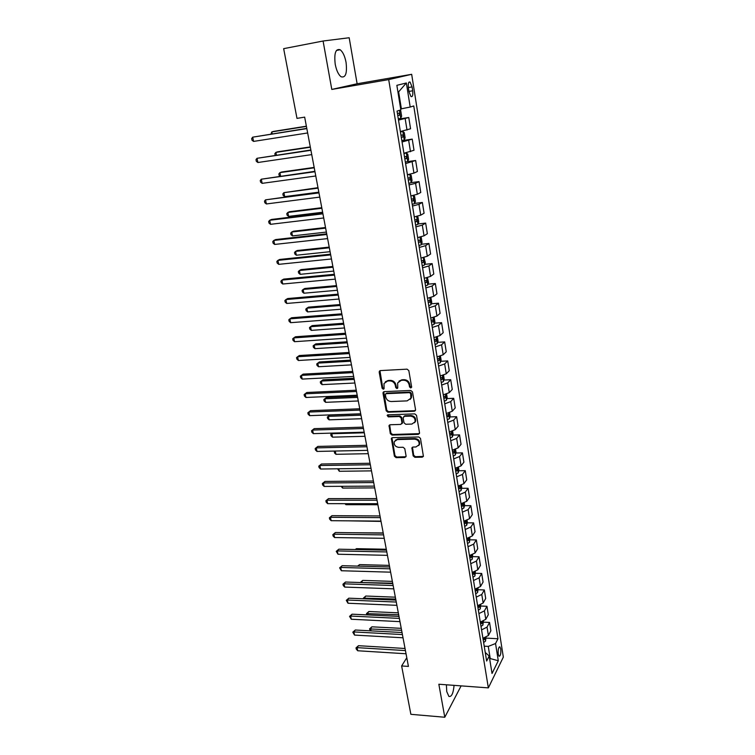 <?xml version="1.0" encoding="UTF-8"?>
<svg xmlns="http://www.w3.org/2000/svg" width="755" height="755" viewBox="0 0 755 755"><rect width="100%" height="100%" fill="white"/><g stroke="black" fill="none" stroke-linecap="round" stroke-linejoin="round"><path stroke-width="1.13" d="M410.758 387.966L411.617 386.853L408.823 370.62L407.058 369.157L380.388 370.592L379.189 372.187L382.096 388.221L383.304 389.231L384.087 388.683L384.002 383.512L387.589 381.011L389.788 380.898C392.704 381.048 394.563 382.587 395.365 385.512L395.733 387.589L396.951 388.599L397.753 388.032L397.659 382.927L401.32 380.331L403.557 380.218C406.492 380.369 408.37 381.917 409.163 384.861L409.531 386.947L410.758 387.966M398.97 381.162L401.896 379.793L404.123 379.69C407.068 379.841 408.936 381.379 409.729 384.323L410.088 386.409L411.579 387.372M379.954 370.686L382.691 387.683L384.097 388.655M385.333 381.785L388.174 380.473L390.382 380.369C393.289 380.52 395.139 382.058 395.95 384.974L396.309 387.051L397.762 388.023M446.403 684.794L446.743 691.561L448.885 696.412C451.565 697.091 453.302 693.401 454.076 685.361M346.054 62.372C344.827 56.068 342.855 51.859 340.137 49.755C335.635 48.452 333.993 53.284 335.22 64.269C336.475 70.564 338.438 74.736 341.109 76.774C345.62 78.039 347.272 73.244 346.054 62.372M500.773 649.036L499.942 646.903C498.508 647.092 497.941 649.508 498.234 654.141L499.064 656.255C500.499 656.057 501.065 653.651 500.773 649.036M413.145 455.888L414.854 457.313L422.243 457.181L423.413 456.36L420.488 438.4L418.761 436.956L392.487 437.645L391.364 438.419L394.403 456.228L396.101 457.643L404.897 457.492L406.096 456.02L404.793 448.687L403.085 447.262L398.697 447.356C395.309 446.781 393.836 444.874 394.289 441.656L397.3 439.57L414.589 439.136C417.977 439.684 419.478 441.571 419.072 444.789L415.948 446.979L413.06 447.045L411.9 447.847L413.145 455.888L413.683 455.265L415.401 456.69L423.404 456.398M438.844 684.238L444.789 717.25L410.871 714.315L401.632 665.957L408.427 666.41L304.661 117.129L296.989 118.384L283.663 48.66L323.083 41.015L331.794 89.43L388.702 79.596L488.353 687.88L438.844 684.238M414.325 411.248L415.552 409.701L412.485 391.902L410.729 390.458L384.182 391.647L383.002 393.213L386.183 410.786L387.9 412.211L414.325 411.248L415.448 410.531M416.515 415.316L419.535 432.86L418.308 434.38L392.034 435.088L390.326 433.663L389.042 425.537L390.165 424.754L400.782 424.423L401.981 422.904L401.103 417.94L399.376 416.505L388.306 416.892L387.145 415.363L387.928 414.825L414.769 413.872L416.515 415.316M408.389 87.863L409.012 91.789L410.994 96.583C412.56 97.084 413.127 95.158 412.683 90.798L412.07 86.91L410.078 82.068C408.512 81.559 407.955 83.494 408.389 87.863M388.702 79.596L411.673 74.311L503.33 657.114L488.353 687.88M406.36 82.984L410.191 107.05L401.377 108.805L398.631 91.865L406.36 82.984L396.856 85.334L400.829 109.919L397.036 111.079L486.645 661.04L489.202 656.01L485.248 652.452M486.116 638.107L497.979 638.749L413.759 105.955L410.191 107.05M497.979 638.749L495.544 643.534L498.291 660.748L492.034 673.479L489.202 656.01M331.794 89.43L357.124 83.767L349.178 37.75L323.083 41.015M444.789 717.25L461.116 685.88M357.124 83.767L411.673 74.311M406.785 657.747L401.632 665.957M398.631 91.865L397.942 92.053M401.377 108.805L400.669 108.918M489.608 658.52L490.231 658.558L488.259 646.403L484.219 646.176M489.769 659.474L490.231 658.558L498.291 660.748M398.347 119.12L408.766 117.497L398.508 120.12M400.367 131.521L410.569 128.775L408.766 117.497M404.246 139.986L402.859 131.427L404.293 132.691L405.133 137.872L404.227 140.043L401.858 140.647L412.23 139.128L402.075 141.987M403.916 153.256L414.004 150.264L412.23 139.128M407.313 161.645L415.646 160.494L405.595 163.59M407.407 174.726L413.938 173.121L417.402 171.508L415.646 160.494M411.173 182.625L419.025 181.606L415.58 183.305L409.078 184.937M410.862 195.932L417.345 194.271L420.761 192.487L419.025 181.606M414.637 203.406L422.356 202.472L418.968 204.331L412.513 206.03M414.278 216.893L420.714 215.166L424.084 213.231L422.356 202.472M418.053 223.952L425.66 223.093L422.309 225.113L415.901 226.868M417.657 237.608L424.036 235.815L427.358 233.72L425.66 223.093M421.422 244.252L428.916 243.469L425.622 245.639L419.261 247.461M420.988 258.068L427.321 256.219L430.595 253.973L428.916 243.469M424.754 264.325L432.143 263.618L428.887 265.93L422.573 267.808M424.282 278.293L430.567 276.396L433.804 273.999L432.143 263.618M428.038 284.163L435.324 283.521L432.115 285.994L425.848 287.919M427.538 298.291L433.776 296.328L436.966 293.789L435.324 283.521M431.284 303.774L438.476 303.208L435.305 305.813L429.095 307.804M430.765 318.044L436.956 316.034L440.099 313.353L438.476 303.208M434.484 323.168L441.581 322.659L438.466 325.414L432.294 327.453M433.946 337.579L440.089 335.513L443.185 332.691L441.581 322.659M437.645 342.345L444.657 341.902L441.581 344.78L435.456 346.875M437.088 356.889L443.185 354.765L446.252 351.811L444.657 341.902M440.778 361.305L447.706 360.918L444.667 363.938L438.589 366.081M440.203 375.981L446.252 373.81L449.272 370.724L447.706 360.918M443.864 380.058L450.716 379.718L447.715 382.87L441.684 385.059M443.279 394.846L449.282 392.628L452.264 389.42L450.716 379.718M446.913 398.593L453.689 398.319L450.726 401.594L444.742 403.831M446.318 413.514L452.283 411.239L455.218 407.908L453.689 398.319M449.933 416.93L456.624 416.703L453.708 420.101L447.762 422.394M449.319 431.964L455.246 429.652L458.143 426.188L456.624 416.703M452.915 435.069L459.54 434.889L456.652 438.41L450.754 440.75M452.292 450.207L458.181 447.847L461.041 444.27L459.54 434.889M455.86 453L462.419 452.877L459.568 456.511L453.708 458.898M455.237 468.251L461.079 465.854L463.9 462.154L462.419 452.877M458.766 470.743L465.259 470.667L462.456 474.423L456.633 476.839M458.143 486.097L463.938 483.653L466.732 479.84L465.259 470.667M461.654 488.296L468.072 488.268L465.307 492.128L459.531 494.591M461.022 503.745L466.779 501.263L469.525 497.337L468.072 488.268M464.495 505.661L470.856 505.671L468.128 509.644L462.39 512.154M463.863 521.205L469.582 518.676L472.29 514.646L470.856 505.671M467.317 522.837L473.611 522.894L470.912 526.971L465.212 529.519M466.675 538.475L472.356 535.908L475.037 531.775L473.611 522.894M470.091 539.825L476.339 539.929L473.678 544.11L468.015 546.695M469.459 555.557L475.103 552.953L477.745 548.715L476.339 539.929M472.847 556.643L479.038 556.775L476.405 561.069L470.78 563.692M472.215 572.46L477.811 569.817L480.425 565.476L479.038 556.775M475.575 573.281L481.699 573.451L479.104 577.839L473.527 580.51M474.933 589.183L480.501 586.493L483.077 582.058L481.699 573.451M478.264 589.74L484.342 589.957L481.775 594.44L476.235 597.139M477.632 605.727L483.162 603L485.701 598.47L484.342 589.957M480.916 606.038L486.956 606.284L484.427 610.861L478.915 613.598M480.303 622.092L485.786 619.336L488.296 614.712L486.956 606.284M483.53 622.158L489.542 622.441L487.041 627.112L481.567 629.887M482.936 638.286L488.391 635.502L490.873 630.774L489.542 622.441M488.259 646.403L495.544 643.534M383.719 391.751L386.768 410.22L388.485 411.645L414.873 410.682M410.682 393.657L409.465 392.647L386.173 393.676L385.39 394.223L385.73 396.941C386.532 399.82 388.372 401.358 391.26 401.528L407.153 400.877L410.871 398.234L410.682 393.657L411.248 393.11L410.022 392.1L409.465 392.647M385.928 393.714L386.758 393.128L410.022 392.1M410.201 399.404L411.428 397.677L411.626 395.299L411.069 395.856M411.248 393.11L411.626 395.299M389.655 424.876L390.892 433.077L392.6 434.493L419.459 433.625M401.886 423.706L402.547 422.319L401.669 417.364L399.942 415.93L388.882 416.316L388.306 416.892M387.711 414.854L388.882 416.316M411.89 424.074L415.014 421.875C415.448 418.581 413.948 416.666 410.512 416.118L404.359 416.335L403.151 417.874L404.029 422.838L405.756 424.272L411.89 424.074M414.57 422.715L415.561 421.29C416.005 417.996 414.504 416.09 411.069 415.543L410.512 416.118M403.821 416.467L404.925 415.76L411.069 415.543M412.466 447.196L413.683 455.265M418.695 445.554L419.61 444.185C420.016 440.967 418.525 439.08 415.137 438.532L414.589 439.136M395.261 440.297L397.866 438.976L415.137 438.532M391.958 437.768L394.969 455.614L396.668 457.03L406.03 456.728M399.952 110.183L400.773 110.947L401.622 116.195L400.697 118.327L398.31 118.894M306.37 126.189L273.659 131.398L271.819 131.908L272.206 133.852M397.772 115.562L399.508 115.175L399.414 113.09L397.423 113.448M306.417 126.406L271.819 131.908L270.932 134.05M306.785 128.378L252.708 137.165L306.832 128.605M253.576 141.411L252.019 140.27L251.67 138.571L252.708 137.165L253.576 141.411L307.653 132.965M402.859 131.427L400.443 131.974M402.821 131.389L400.414 131.804M310.286 146.923L277.708 151.812L275.886 152.387L276.434 155.105M401.32 137.363L403.047 136.957L402.962 134.89L400.981 135.277M310.343 147.216L275.886 152.387L274.848 153.709L275.16 155.294M405.359 162.146L407.7 161.504L408.597 159.296L407.766 154.18L406.313 152.954L403.963 153.576M406.313 152.954L403.925 153.35M314.165 167.421L281.709 171.998L279.916 172.64L280.605 176.104M404.831 158.899L406.549 158.474L406.473 156.436L404.491 156.842M314.231 167.799L279.916 172.64L278.869 173.905L279.19 175.519L280.077 176.179M409.663 174.301L407.445 174.924M411.164 182.644L409.814 174.282L411.201 175.405L412.022 180.464L411.145 182.701L408.823 183.389M317.987 187.684L283.899 192.657L284.692 196.63L318.836 192.176M408.295 180.171L409.993 179.728L409.937 177.718L407.964 178.142M318.072 188.137L283.899 192.657L282.851 193.884L283.163 195.47L284.692 196.63M310.862 149.981L257.03 158.305L310.928 150.302M257.889 162.504L256.332 161.344L255.992 159.664L257.03 158.305L257.889 162.504L311.739 154.605M314.901 171.319L261.305 179.199L314.977 171.725M262.155 183.352L260.598 182.163L260.258 180.502L261.305 179.199L262.155 183.352L315.779 175.981M318.884 192.402L265.524 199.848L318.978 192.893M266.364 203.954L264.816 202.736L264.486 201.104L265.524 199.848L266.364 203.954L319.771 197.102M411.89 195.753L410.88 196.007M413.381 195.451L414.599 196.376L415.41 201.377L414.542 203.652L412.239 204.369M321.772 207.71L289.59 211.693L287.834 212.448L288.618 216.383L322.63 212.24M411.72 201.198L413.41 200.736L413.363 198.735L411.399 199.188M321.875 208.248L287.834 212.448L286.787 213.627L287.098 215.194L288.618 216.383M322.819 213.24L271.564 219.46L269.705 220.262L322.923 213.816M270.526 224.32L268.988 223.084L268.657 221.46L269.705 220.262L270.526 224.32L323.706 217.969M416.939 216.374L417.959 217.11L418.751 222.046L417.902 224.358L415.618 225.113M325.518 227.519L293.459 231.209L291.732 232.021L292.506 235.909L326.377 232.078M415.108 221.979L416.779 221.489L416.741 219.516L414.788 219.988M325.632 228.123L291.732 232.021L290.675 233.153L290.986 234.701L292.506 235.909M420.469 237.042L421.271 237.589L422.064 242.478L421.224 244.809L418.959 245.611M329.218 247.102L297.281 250.509L295.573 251.377L296.337 255.228L330.077 251.689M418.449 242.506L420.11 242.006L420.082 240.052L418.138 240.543M329.34 247.782L295.573 251.377L294.525 252.463L294.827 254.001L296.337 255.228M423.961 257.464L425.329 262.664L424.499 265.033L422.262 265.864M332.87 266.468L301.066 269.601L299.386 270.517L300.141 274.32L333.748 271.083M421.762 262.797L423.404 262.278L423.385 260.343L421.441 260.862M333.012 267.223L299.386 270.517L298.329 271.555L298.631 273.074L300.141 274.32M427.434 277.642L428.566 282.615L427.745 285.022L425.518 285.881M336.485 285.616L304.812 288.476L303.151 289.448L303.897 293.214L337.362 290.26M425.027 282.851L426.66 282.313L426.65 280.398L424.716 280.935M336.645 286.438L303.151 289.448L302.085 290.448L302.387 291.949L303.897 293.214M430.878 297.564L431.756 302.349L430.945 304.775L428.746 305.671M340.061 304.548L308.512 307.143L306.87 308.172L307.615 311.9L340.949 309.22M428.255 302.68L429.878 302.123L429.869 300.226L427.953 300.783M340.231 305.445L306.87 308.172L305.813 309.125L306.105 310.616L307.615 311.9M326.707 233.833L275.669 239.571L273.829 240.439L326.83 234.494M274.641 244.441L273.102 243.185L272.772 241.581L273.829 240.439L274.641 244.441L327.604 238.599M330.548 254.18L279.727 259.456L277.906 260.381L330.69 254.916M278.718 264.344L277.179 263.061L276.849 261.475L277.906 260.381L278.718 264.344L331.454 258.974M334.352 274.291L283.729 279.105L281.936 280.096L334.503 275.113M282.738 284.012L281.2 282.71L280.879 281.143L281.936 280.096L282.738 284.012L335.258 279.123M338.108 294.167L287.693 298.546L285.918 299.584L338.278 295.063M286.711 303.453L285.182 302.132L284.861 300.584L285.918 299.584L286.711 303.453L339.023 299.027M341.817 313.825L291.609 317.751L289.863 318.855L341.996 314.788M290.647 322.678L289.118 321.337L288.806 319.809L289.863 318.855L290.647 322.678L342.742 318.714M434.172 317.289L434.908 321.847L434.116 324.301L431.935 325.235M343.6 323.272L312.174 325.613L310.55 326.698L311.286 330.379L344.488 327.972M431.454 322.272L433.059 321.705L433.059 319.818L431.143 320.403M343.789 324.235L310.55 326.698L309.493 327.604L309.786 329.076L311.286 330.379M345.488 333.248L295.488 336.758L293.761 337.91L345.686 334.295M294.535 341.694L293.006 340.335L292.695 338.825L293.761 337.91L294.535 341.694L346.413 338.164M437.334 336.815L438.032 341.128L437.249 343.61L435.078 344.573M347.102 341.798L315.798 343.884L314.193 345.016L314.92 348.659L347.998 346.526M434.606 341.647L436.201 341.052L436.211 339.193L434.304 339.797M347.3 342.827L314.193 345.016L313.136 345.884L313.419 347.338L314.92 348.659M349.112 352.453L299.32 355.539L297.612 356.747L349.329 353.566M298.376 360.494L296.857 359.116L296.545 357.615L297.612 356.747L298.376 360.494L350.046 357.398M440.458 356.124L441.118 360.182L440.344 362.693L438.202 363.693M350.565 360.126L319.384 361.956L317.798 363.136L318.516 366.741L351.462 364.873M437.73 360.796L439.306 360.192L439.325 358.342L437.428 358.965M350.773 361.211L317.798 363.136L316.732 363.967L317.024 365.401L318.516 366.741M352.698 371.441L303.104 374.121L301.424 375.377L352.925 372.63M302.179 379.086L300.66 377.689L300.358 376.207L301.424 375.377L302.179 379.086L353.642 376.415M443.553 375.207L444.166 379.029L443.411 381.568L441.279 382.596M353.991 378.246L322.932 379.831L321.366 381.067L322.074 384.625L354.888 383.011M440.816 379.737L442.383 379.114L442.411 377.283L440.514 377.925M354.208 379.406L321.366 381.067L320.299 381.851L322.932 379.831M322.074 384.625L320.582 383.276L320.299 381.851M356.247 390.222L306.851 392.496L305.19 393.808L356.483 391.468M305.935 397.47L304.425 396.054L304.123 394.591L305.19 393.808L305.935 397.47L357.19 395.214M304.123 394.591L306.851 392.496M446.601 394.072L447.186 397.668L446.46 400.169L444.327 401.282M357.379 396.177L326.434 397.526L324.895 398.8L325.594 402.33L358.276 400.971M443.864 398.451L445.422 397.819L445.45 396.007L443.572 396.668M357.606 397.394L324.895 398.8L323.829 399.546L326.434 397.526M325.594 402.33L324.103 400.962L323.829 399.546M359.757 408.785L310.56 410.673L308.918 412.032L360.003 410.097M309.654 415.646L308.144 414.221L307.851 412.777L308.918 412.032L309.654 415.646L360.701 413.797M307.851 412.777L310.56 410.673M449.621 412.73L450.169 416.099L449.433 418.685L447.337 419.761M360.73 413.91L329.907 415.023L328.387 416.354L329.076 419.837L361.636 418.723M446.875 416.968L448.423 416.316L448.461 414.514L446.592 415.203M360.966 415.193L328.387 416.354L327.311 417.062L329.907 415.023M329.076 419.837L327.594 418.449L327.311 417.062M363.221 427.141L314.222 428.642L312.608 430.057L363.485 428.519M313.334 433.634L311.824 432.19L311.532 430.756L312.608 430.057L313.334 433.634L364.174 432.181M311.532 430.756L314.222 428.642M452.613 431.171L453.123 434.323L452.387 436.928L450.31 438.042M449.857 435.276L451.396 434.606L451.443 432.823L449.574 433.53M364.297 432.794L331.841 433.719L332.521 437.164L364.958 436.296M332.53 433.087L330.766 434.389L332.36 433.096M332.521 437.164L331.039 435.767L330.766 434.389M455.567 449.414L456.039 452.349L455.322 454.982L453.255 456.114M452.811 453.377L454.34 452.698L454.387 450.924L452.528 451.65M335.286 451.037L335.937 454.312L368.242 453.68M335.937 454.312L334.456 452.896L334.691 451.056M334.182 451.537L335.003 451.046M458.483 467.458L458.927 470.167L458.209 472.828L456.171 473.989M455.727 471.29L457.237 470.591L457.294 468.836L455.454 469.572M338.806 468.78L339.306 471.28L371.488 470.875M339.306 471.28L337.617 468.789M461.371 485.295L461.777 487.805L461.079 490.486L459.049 491.675M458.615 488.995L460.116 488.287L460.173 486.541L458.342 487.305M342.298 486.324L342.647 488.07L374.697 487.9M342.647 488.07L341.118 486.324M464.231 502.943L464.599 505.246L463.91 507.945L461.9 509.163M461.465 506.511L462.957 505.793L463.023 504.066L461.192 504.84M345.752 503.67L345.95 504.689L377.887 504.736M345.95 504.689L344.931 503.67M467.052 520.393L467.392 522.498L466.713 525.216L464.721 526.462M464.287 523.838L465.769 523.111L465.844 521.394L464.023 522.186M349.159 520.846L381.03 521.403M469.855 537.664L469.487 542.307L467.505 543.572M383.21 532.945L353.047 532.747M467.081 540.986L468.553 540.24L468.628 538.532L466.816 539.344M472.621 554.746L472.234 559.219L470.261 560.503M386.296 549.253L356.417 548.668L355.69 549.536M469.846 557.945L471.309 557.181L471.384 555.491L469.582 556.322M355.256 549.527L356.417 548.668M366.656 445.299L317.855 446.422L316.251 447.885L366.93 446.743M316.977 451.424L315.467 449.961L315.175 448.545L316.251 447.885L316.977 451.424L367.609 450.357M315.175 448.545L317.855 446.422M370.044 463.259L321.441 464.014L319.856 465.514L370.327 464.759M320.573 469.025L319.072 467.543L318.78 466.146L319.856 465.514L320.573 469.025L371.007 468.336M318.78 466.146L321.441 464.014M373.404 481.01L324.99 481.416L323.423 482.964L373.697 482.577M324.131 486.428L322.63 484.937L322.347 483.549L323.423 482.964L324.131 486.428L374.367 486.116M322.347 483.549L324.99 481.416M376.717 498.583L328.5 498.63L326.953 500.225L377.028 500.206M327.651 503.651L326.16 502.141L325.877 500.773L326.953 500.225L327.651 503.651L377.689 503.708M325.877 500.773L328.5 498.63M380.001 515.958L331.974 515.665L330.445 517.298L380.322 517.637M331.143 520.695L329.642 519.166L329.369 517.817L330.445 517.298L331.143 520.695L380.973 521.101M329.369 517.817L331.974 515.665M383.247 533.153L335.409 532.52L333.899 534.2L383.578 534.889M334.588 537.551L333.097 536.012L332.823 534.672L333.899 534.2L334.588 537.551L384.229 538.315M332.823 534.672L335.409 532.52M386.466 550.15L338.806 549.196L337.315 550.914L386.805 551.943M337.995 554.236L336.239 551.358L337.315 550.914L337.995 554.236L387.438 555.34M336.239 551.358L338.806 549.196M389.637 566.977L342.175 565.693L340.703 567.458L389.986 568.826M341.373 570.742L339.618 567.864L340.703 567.458L341.373 570.742L390.628 572.177M339.618 567.864L342.175 565.693M475.348 571.639L474.942 575.942L472.998 577.254M389.344 565.391L359.578 564.608L358.342 566.137M472.583 574.725L474.027 573.951L474.112 572.271L472.319 573.12M357.606 566.118L359.578 564.608M392.789 583.624L345.507 582.029L344.053 583.823L393.147 585.521M344.714 587.079L343.232 585.502L342.968 584.2L344.053 583.823L344.714 587.079L393.77 588.843M342.968 584.2L345.507 582.029M478.057 588.353L477.632 592.496L475.697 593.826M392.364 581.369L362.702 580.397L361.437 582.567M475.282 591.325L476.726 590.542L476.811 588.872L475.027 589.731M392.704 583.181L360.277 582.501L362.702 580.397M395.894 600.093L348.801 598.187L347.366 600.027L396.262 602.046M348.017 603.245L346.281 600.367L347.366 600.027L348.017 603.245L396.885 605.331M346.281 600.367L348.801 598.187M480.737 604.897L480.284 608.87L478.368 610.229M395.346 597.186L365.807 596.025L364.467 597.8L364.674 598.838M479.038 605.463L477.707 606.18M477.962 607.747L479.387 606.954L479.529 605.331M395.695 599.045L363.391 598.13L365.807 596.025M363.523 598.79L363.391 598.13M398.98 616.391L352.057 614.183L350.641 616.061L399.357 618.392M351.292 619.251L349.556 616.373L350.641 616.061L351.292 619.251L399.971 621.639M349.556 616.373L352.057 614.183M483.389 621.261L482.917 625.074L481.01 626.452M398.31 612.843L368.874 611.503L367.553 613.305L367.874 614.929M481.454 621.894L480.359 622.45M480.614 623.998L482.03 623.196L482.237 621.686M398.668 614.749L366.477 613.607L368.874 611.503M366.751 614.881L366.477 613.607M402.019 632.52L355.294 630.019L353.887 631.935L402.406 634.568M354.529 635.087L352.802 632.209L353.887 631.935L354.529 635.087L403.019 637.786M352.802 632.209L355.294 630.019M486.003 637.456L485.522 641.118L483.625 642.514M401.235 628.339L371.913 626.82L370.601 628.66L371.045 630.869M483.813 638.154L482.983 638.551M483.228 640.089L484.644 639.268L484.889 637.881M401.603 630.293L369.525 628.934L371.913 626.82M370.394 630.831L369.525 628.934M405.039 648.488L358.483 645.695L357.096 647.639L405.435 650.583M357.738 650.763L356.275 649.13L356.02 647.884L357.096 647.639L357.738 650.763L406.039 653.764M356.02 647.884L358.483 645.695M407.011 130.049L405.18 118.686M410.493 151.717L408.691 140.487M413.938 173.121L412.155 162.023M417.345 194.271L415.58 183.305M420.714 215.166L418.968 204.331M424.036 235.815L422.309 225.113M427.321 256.219L425.622 245.639M430.567 276.396L428.887 265.93M433.776 296.328L432.115 285.994M436.956 316.034L435.305 305.813M440.089 335.513L438.466 325.414M443.185 354.765L441.581 344.78M446.252 373.81L444.667 363.938M449.282 392.628L447.715 382.87M452.283 411.239L450.726 401.594M455.246 429.652L453.708 420.101M458.181 447.847L456.652 438.41M461.079 465.854L459.568 456.511M463.938 483.653L462.456 474.423M466.779 501.263L465.307 492.128M469.582 518.676L468.128 509.644M472.356 535.908L470.912 526.971M475.103 552.953L473.678 544.11M477.811 569.817L476.405 561.069M480.501 586.493L479.104 577.839M483.162 603L481.775 594.44M485.786 619.336L484.427 610.861M488.391 635.502L487.041 627.112M408.342 87.542L412.07 86.91M408.955 91.421L412.683 90.798M409.729 384.323L409.163 384.861M404.123 379.69L403.557 380.218M401.896 379.793L401.32 380.331M396.309 387.051L395.733 387.589M395.95 384.974L395.365 385.512M390.382 380.369L389.788 380.898M388.174 380.473L387.589 381.011M382.691 387.683L382.096 388.221M379.793 371.668L379.189 372.187M410.088 386.409L409.531 386.947M388.485 411.645L387.9 412.211M386.768 410.22L386.183 410.786M383.587 392.666L383.002 393.213M386.758 393.128L386.173 393.676M418.855 433.776L418.308 434.38M392.6 434.493L392.034 435.088M390.892 433.077L390.326 433.663M389.561 425.688L388.985 426.273M402.547 422.319L401.981 422.904M401.669 417.364L401.103 417.94M399.942 415.93L399.376 416.505M404.925 415.76L404.359 416.335M412.4 447.923L411.852 448.536M397.866 438.976L397.3 439.57M405.454 456.869L404.897 457.492M396.668 457.03L396.101 457.643M394.969 455.614L394.403 456.228M391.883 438.542L391.307 439.136M422.781 456.558L422.243 457.181M415.401 456.69L414.854 457.313M400.726 118.271L399.433 110.343M397.753 115.458L399.508 115.175M401.301 137.212L403.047 136.957M407.728 161.447L406.35 152.982M404.803 158.71L406.549 158.474M408.266 179.954L409.993 179.728M414.561 203.595L413.249 195.479M411.683 200.943L413.41 200.736M417.921 224.301L416.647 216.44M415.061 221.687L416.779 221.489M421.243 244.752L420.007 237.155M418.402 242.185L420.11 242.006M424.527 264.977L423.329 257.615M421.705 262.447L423.404 262.278M427.764 284.956L426.613 277.84M424.961 282.464L426.66 282.313M430.973 304.718L429.85 297.838M428.189 302.255L429.878 302.123M434.134 324.244L433.059 317.591M431.379 321.819L433.059 321.705M437.268 343.544L436.23 337.126M434.531 341.166L436.201 341.052M440.363 362.636L439.363 356.435M437.645 360.286L439.306 360.192M443.43 381.502L442.458 375.528M440.722 379.189L442.383 379.114M446.46 400.169L445.516 394.393M443.77 397.885L445.422 397.819M449.452 418.619L448.545 413.06M446.781 416.373L448.423 416.316M452.405 436.862L451.537 431.511M449.763 434.654L451.396 434.606M455.341 454.916L454.501 449.753M452.707 452.736L454.34 452.698M458.228 472.762L457.426 467.798M455.614 470.61L457.237 470.591M461.097 490.41L460.323 485.644M458.502 488.296L460.116 488.287M463.929 507.879L463.183 503.292M461.352 505.793L462.957 505.793M466.732 525.15L466.014 520.752M464.174 523.092L465.769 523.111M469.506 542.241L468.817 538.022M466.958 540.212L468.553 540.24M472.243 559.144L471.592 555.104M469.714 557.152L471.309 557.181M474.961 575.876L474.338 572.007M472.451 573.904L474.027 573.951M477.651 592.42L477.047 588.73M475.15 590.485L476.726 590.542M480.303 608.804L479.727 605.274M477.821 606.888L479.387 606.954M482.936 625.008L482.388 621.639M480.463 623.12L482.03 623.196M485.531 641.042L485.012 637.843M483.087 639.183L484.644 639.268M336.419 50.462L340.137 49.755M499.366 646.875L499.942 646.903M408.842 82.286L410.078 82.068M379.869 370.856L379.274 371.375M383.663 391.883L383.068 392.421M411.428 397.677L410.871 398.234M389.618 424.952L389.042 425.537M402.49 423.045L401.924 423.63M387.645 414.873L387.145 415.363M415.561 421.29L415.014 421.875M412.457 447.243L411.9 447.847M419.61 444.185L419.072 444.789M391.939 437.815L391.364 438.419M398.31 113.269L399.414 113.09M402.17 135.013L402.962 134.89M405.831 156.521L406.473 156.436M409.389 177.784L409.937 177.718M412.872 198.801L413.363 198.735"/></g></svg>
